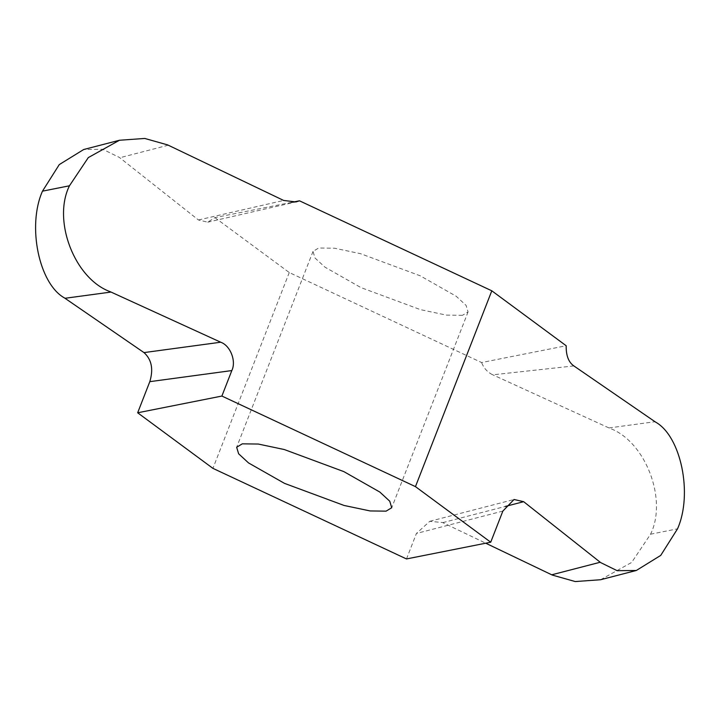 <?xml version="1.0" encoding="UTF-8"?>
<svg xmlns="http://www.w3.org/2000/svg" width="720" height="720" viewBox="0 0 720 720"><rect width="100%" height="100%" fill="white"/><g stroke="black" fill="none" stroke-linecap="round" stroke-linejoin="round"><path stroke-width="0.54" stroke-dasharray="3.6 2.7" d="M291.681 202.356L214.893 217.611L207.729 222.174L198.432 219.969L119.358 157.419L102.807 149.301L83.682 149.517M462.447 315.324L446.481 315.126L420.417 309.636L360.891 287.568L324.909 267.129L314.973 257.967L313.011 251.442L318.636 248.022L334.593 248.22L360.657 253.719L420.183 275.787L456.165 296.226L466.101 305.388L468.072 311.904L462.447 315.324M214.893 217.611L289.269 272.538L481.608 362.538L566.181 345.744M573.858 365.922L492.786 374.823C487.53 372.303 483.804 368.217 481.608 362.538M600.543 579.744L631.683 562.419L650.547 534.213C667.818 499.329 645.291 441.045 609.597 428.22L492.786 374.823M650.547 534.213L677.52 528.84M406.494 558.945L416.43 533.457L429.768 521.307L442.62 522.549L485.739 543.204M198.432 219.969L283.644 200.448M289.269 272.538L212.922 468.36M608.985 427.941L655.002 421.722M442.782 522.63L505.197 506.466M502.857 511.083L416.43 533.457M168.273 145.197L119.79 157.752M313.011 251.442L236.655 447.264M429.768 521.307L514.035 499.491M207.729 222.174L295.974 201.942M468.072 311.904L391.725 507.726"/><path stroke-width="1.08" d="M119.457 140.256L83.682 149.517L59.274 164.592L42.48 191.16C27 225.945 38.988 283.932 64.557 297.981L144.099 352.674C151.659 359.586 153.558 369.243 149.805 381.654L137.664 412.785L212.922 468.36L406.494 558.945L490.716 542.214L415.458 486.63L221.886 396.054L231.822 370.566C236.43 361.26 230.427 345.717 220.905 342.297L110.403 291.78C74.709 278.955 52.182 220.671 69.453 185.787L88.317 157.581L119.457 140.256L144.765 138.447L167.67 144.918L283.644 200.448L295.956 201.942L299.475 200.808L291.681 202.356M69.453 185.787L42.48 191.16M221.886 396.054L137.664 412.785M386.1 511.146L370.134 510.948L344.07 505.458L284.544 483.39L248.562 462.951L238.626 453.789L236.655 447.264L242.28 443.844L258.246 444.042L284.31 449.541L343.836 471.609L379.818 492.048L389.754 501.21L391.725 507.726L386.1 511.146M505.197 506.466L523.665 501.687L600.642 562.581L617.193 570.699L636.318 570.483L660.726 555.408L677.52 528.84C693 494.055 681.012 436.068 655.443 422.019L573.858 365.922C568.575 362.268 566.01 355.545 566.181 345.744L491.805 290.808L299.475 200.808M485.739 543.204L552.33 575.082L575.235 581.553L600.543 579.744L636.318 570.483M523.665 501.687L514.035 499.491L502.857 511.083L490.716 542.214M491.805 290.808L415.458 486.63M64.998 298.278L111.015 292.059M220.743 342.216L143.982 352.593M149.805 381.654L231.822 370.566M600.21 562.248L551.727 574.803"/></g></svg>
